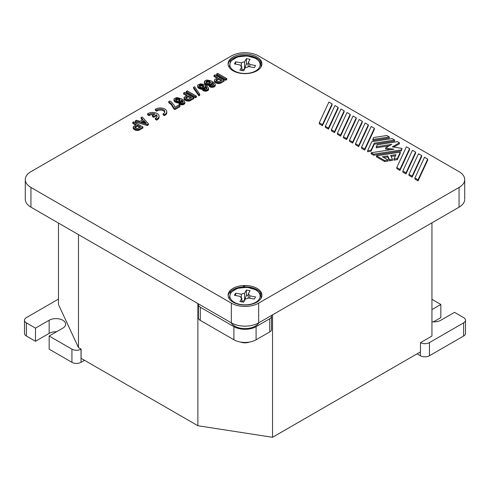<?xml version="1.0" encoding="UTF-8"?>
<svg xmlns="http://www.w3.org/2000/svg" width="490" height="490" viewBox="0 0 490 490"><rect width="100%" height="100%" fill="white"/><g stroke="black" fill="none" stroke-linecap="round" stroke-linejoin="round"><path stroke-width="0.73" d="M271.368 315.536A6.021 3.473 180 0 1 271.503 316.528A6.021 3.473 180 0 1 269.751 318.757L256.086 326.646A15.68 9.053 180 0 1 233.914 326.646L200.275 307.224A6.444 3.718 0 0 1 198.389 304.602A6.444 3.718 0 0 1 198.499 303.916M198.395 317.661A6.444 3.718 -0 0 0 200.275 320.374L233.914 339.791A15.68 9.053 0 0 0 256.086 339.791L269.751 331.901A6.021 3.473 -0 0 0 271.503 329.678M231.194 322.794A14.492 8.367 0 0 0 234.753 326.156A14.492 8.367 0 0 0 258.806 322.794M245.319 285.505L242.918 286.889M431.941 321.746A9.659 5.58 0 0 0 440.841 320.246L454.506 312.357L463.613 317.612A6.444 3.718 180 0 1 465.488 320.001A6.444 3.718 180 0 1 463.613 322.873L429.454 342.596A6.444 3.718 180 0 1 420.481 342.669L431.941 336.054L431.941 222.834M78.48 234.624L78.48 347.6L58.475 304.498L58.475 223.073M78.48 347.6L81.113 349.125L81.113 358.325L197.88 425.737L197.88 303.555M465.5 320.246L465.5 333.39A6.444 3.718 180 0 1 463.613 336.024L429.454 355.74A6.444 3.718 180 0 1 420.346 355.74L417.064 353.847M431.941 299.329L440.841 304.468L440.841 317.612L433.472 321.869M420.481 342.669L420.481 351.875L272.538 437.288L272.538 314.862M431.941 309.607L440.841 304.468M71.932 349.168L49.159 336.024L49.159 349.168L71.932 362.318L71.932 349.168A6.444 3.718 0 0 0 81.04 349.168L81.113 349.125M84.531 360.297L81.04 362.318L81.04 349.168M26.387 336.024L26.387 322.873L35.494 328.135L35.494 341.279L26.387 336.024A6.444 3.718 180 0 1 24.5 333.39L24.5 320.246M26.387 322.873A6.444 3.718 180 0 1 24.512 320.491A6.444 3.718 180 0 1 26.387 317.612L58.475 299.09M35.494 328.135L49.159 320.246A9.659 5.58 0 0 1 59.455 318.984A9.659 5.58 0 0 1 65.642 323.902A9.659 5.58 0 0 1 62.824 328.135L49.159 336.024M56.528 331.767A9.659 5.58 0 0 0 49.159 333.39L49.159 320.246M35.494 341.279L49.159 333.39M71.932 362.318A6.444 3.718 0 0 0 81.04 362.318M272.538 437.288L197.88 425.737M258.665 303.151A19.324 11.154 180 0 1 231.335 303.151L30.944 187.456A19.324 11.154 180 0 1 25.321 180.296A19.324 11.154 180 0 1 30.944 171.678L231.335 55.976A19.324 11.154 180 0 1 258.665 55.976L459.057 171.678A19.324 11.154 0 0 1 464.716 179.567A19.324 11.154 0 0 1 459.057 187.456L258.665 303.151L258.665 322.873L459.057 207.172A19.324 11.154 0 0 0 464.679 200.018M199.779 94.184L199.779 95.231L198.811 95.795L193.575 88.298L193.575 87.245L198.811 94.742L199.779 94.184L194.542 86.687L193.575 87.245M202.927 88.286L202.927 89.339L202.413 89.376L198.597 88.292L197.678 86.981L197.948 84.856L200.631 83.833L203.417 84.323L205.322 85.199L207.742 86.822L208.599 88.433L207.331 89.823L205.598 90.166L202.676 89.486L203.644 88.929L205.573 89.26L206.866 88.776L206.927 87.692L205.151 86.216L204.722 87.649L201.776 88.298L198.597 87.238L197.629 85.566M208.599 88.433L208.281 90.197L206.119 91.183L202.903 90.668L202.676 89.486M206.896 88.708L205.237 87.33M205.237 86.828L205.089 88.353L203.993 89.07M216.727 78.088L213.995 76.507L213.995 75.454L215.061 74.841L224.169 80.103L219.894 82.436L218.13 82.534L216.164 81.959L214.779 81.052L214.418 79.944L217.64 77.561L213.995 75.454M224.169 80.103L224.169 81.15L220.782 83.11L218.969 83.631L217.058 83.416L214.779 82.106L214.418 79.944M142.921 127.008L142.921 128.062L138.639 130.401L135.81 130.328L134.229 129.531L133.231 128.392L133.164 126.855L136.385 124.472L132.747 122.365L133.807 121.753L142.921 127.008L139.528 128.968L137.721 129.489L135.81 129.274L134.229 128.478L133.164 126.855M135.479 124.999L132.747 123.419L132.747 122.365M215.275 84.58L215.214 85.928L214.007 87.018L212.274 87.361L209.585 86.816L209.359 85.628L210.326 85.07L210.32 84.286L207.062 84.194L205.273 83.386L204.52 82.504L204.624 80.997L206.786 80.011L210.878 80.807L213.836 82.516L215.061 83.784L215.214 84.874L214.007 85.971L211.643 86.283L209.359 85.628M213.573 84.856L211.913 83.478M213.23 84.445L213.23 83.392L211.827 82.363L211.772 84.501L210.669 85.211M209.604 84.433L209.604 85.487L206.186 84.96L204.52 83.557L204.306 81.708M226.784 78.59L226.784 79.643L225.719 80.256L216.611 75.001L216.611 73.947L217.676 73.335L226.784 78.59L225.719 79.209L216.611 73.947M148.433 123.823L148.433 124.877L147.276 125.55L135.356 121.912L135.356 120.859L147.276 124.497L148.433 123.823L142.131 116.945L141.065 117.563L142.927 119.64L140.024 121.318L136.422 120.246L135.356 120.859M142.308 120.001L141.065 118.611L141.065 117.563M196.41 96.126L196.41 97.179L195.345 97.792L186.237 92.537L186.237 91.483L187.303 90.871L196.41 96.126L195.345 96.744L186.237 91.483M179.236 101.969L179.236 103.022L178.715 103.059L174.899 101.969L173.987 100.658L174.25 98.533L176.933 97.51L181.625 98.876L184.05 100.505L184.901 102.116L184.314 103.114L181.906 103.843L178.985 103.163L179.953 102.606L181.882 102.937L183.174 102.453L183.229 101.369L181.453 99.899L181.024 101.326L178.084 101.975L174.899 100.922L173.932 99.243M184.901 102.116L184.583 103.874L182.421 104.86L179.211 104.346L178.985 103.163M183.205 102.392L181.539 101.013M181.539 100.505L181.398 102.036L180.296 102.747M358.692 146.596L355.532 144.771L355.532 143.723L365.154 122.984L368.315 124.809L368.315 125.863L358.692 146.596L358.692 145.548L355.532 143.723M332.073 103.88L332.073 104.934L322.445 125.673L319.284 123.847L319.284 122.794L322.445 124.619L332.073 103.88L328.906 102.055L319.284 122.794M356.236 117.833L356.236 118.886L346.608 139.626L343.447 137.794L343.447 136.747L346.608 138.572L356.236 117.833L353.07 116.008L343.447 136.747M374.36 128.294L374.36 129.348L364.732 150.087L361.571 148.262L361.571 147.208L364.732 149.034L374.36 128.294L371.193 126.469L361.571 147.208M344.151 111.91L334.529 132.649L331.369 130.824L331.369 129.77L334.529 131.596L344.151 110.856L344.151 111.91M362.275 122.371L352.653 143.111L349.486 141.285L349.486 140.232L352.653 142.057L362.275 121.318L362.275 122.371M412.121 177.196L408.96 175.371L408.96 174.318L418.491 153.774L421.651 155.6L421.651 156.653L412.121 177.196L412.121 176.143L408.96 174.318M350.197 115.395L340.568 136.134L337.408 134.309L337.408 133.256L347.03 112.522L350.197 114.348L350.197 115.395M338.112 108.425L328.49 129.158L325.323 127.333L325.323 126.285L334.952 105.546L338.112 107.371L338.112 108.425M390.579 149.744L385.569 148.972L385.569 147.919L393.978 149.217L371.163 152.745L371.163 153.799L373.649 155.238L401.322 150.957L402.027 148.384L392.294 146.878L399.417 142.768L399.417 143.815L393.733 147.098M389.238 145.799L376.191 147.821L377.104 144.807L397.488 141.653L399.417 142.768M409.573 149.677L399.944 170.416L396.784 168.591L396.784 167.537L406.406 146.798L409.573 148.629L409.573 149.677M388.068 160.016L388.068 161.069L384.668 161.596L376.491 156.874L376.491 155.826L400.281 152.145L400.281 153.199L397.286 159.642L393.893 160.169L393.893 159.115L395.969 154.632L390.646 155.459L392.447 159.342L389.507 159.795L387.706 155.912L382.378 156.733L388.068 160.016L384.668 160.542L376.491 155.826M395.442 155.765L391.1 156.439M392.447 159.342L392.447 160.389L389.507 160.849L387.706 156.965L383.817 157.566M427.697 159.091L427.697 160.144L418.068 180.877L414.908 179.052L414.908 177.999L418.068 179.83L427.697 159.091L424.53 157.266L414.908 177.999M394.646 140.011L394.646 141.065L374.262 144.213L371.01 151.22L367.61 151.747L367.61 150.693L371.01 150.173L374.262 143.166L394.646 140.011L392.159 138.572L371.775 141.726L367.61 150.693M415.612 152.114L415.612 153.168L405.99 173.907L402.823 172.076L402.823 171.028L405.99 172.854L415.612 152.114L412.451 150.289L402.823 171.028M389.317 136.931L389.317 137.984L372.81 140.538L372.81 139.485L389.317 136.931L386.83 135.497L373.723 137.525L372.81 139.485M256.956 56.963A16.905 9.763 0 0 0 238.263 54.917A16.905 9.763 0 0 0 228.101 64.202A16.905 9.763 0 0 0 233.044 70.768A16.905 9.763 0 0 0 251.29 72.93A16.905 9.763 0 0 0 261.905 64.092A16.905 9.763 0 0 0 256.956 56.963M233.044 302.165A16.905 9.763 0 0 0 251.29 304.321A16.905 9.763 0 0 0 261.905 295.488A16.905 9.763 0 0 0 256.956 288.359A16.905 9.763 0 0 0 238.263 286.307A16.905 9.763 0 0 0 228.101 295.593A16.905 9.763 0 0 0 233.044 302.165M179.959 105.626L179.959 106.679L174.924 109.582L173.901 108.994L171.31 104.701L168.719 102.649L168.719 101.595L171.31 103.653L173.901 107.941L174.924 108.535L179.959 105.626L178.819 104.97L174.948 107.206L174.158 105.295L171.506 102.092L169.883 100.928L168.719 101.595M157.021 116.681A4.508 2.603 0 0 0 156.402 115.805L153.744 117.343L152.378 116.553L152.378 115.499L155.036 113.968A4.508 2.603 0 0 0 149.419 114.317L148.966 114.58L147.6 113.79L148.054 113.527A6.444 3.718 0 0 1 155.073 112.725A6.444 3.718 0 0 1 159.048 116.161A6.444 3.718 0 0 1 157.161 118.788L156.708 119.052L156.708 120.105L155.342 119.315L155.342 118.262L156.708 119.052M153.774 114.697A4.508 2.603 0 0 0 149.419 115.371L148.966 115.634L147.6 114.844L147.6 113.79M156.708 120.105L157.161 119.842A6.444 3.718 0 0 0 159.042 117.018M193.795 97.639L193.795 98.686L189.52 101.026L186.684 100.952L185.11 100.156L184.111 99.023L184.044 97.479L187.266 95.097L183.621 92.99L184.687 92.377L193.795 97.639L190.408 99.593L188.601 100.113L186.684 99.899L185.11 99.103L184.044 97.479M186.353 95.624L183.621 94.043L183.621 92.99M164.769 112.216A4.508 2.603 0 0 0 161.645 110.244A4.508 2.603 0 0 0 157.161 110.899L156.708 111.163L155.342 110.373L155.342 109.319L155.796 109.056A6.444 3.718 0 0 1 162.815 108.253A6.444 3.718 0 0 1 166.79 111.689A6.444 3.718 0 0 1 164.903 114.317L164.45 114.58L163.084 113.79L163.538 113.527A4.508 2.603 0 0 0 164.854 111.555A4.508 2.603 0 0 0 161.97 109.258A4.508 2.603 0 0 0 157.161 109.846L156.708 110.109L155.342 109.319M163.084 113.79L163.084 114.844L164.45 115.634L164.903 115.371A6.444 3.718 0 0 0 166.784 112.547M174.924 109.582L174.924 108.535M173.901 108.994L173.901 107.941M173.123 107.206L173.123 106.152M172.192 105.773L172.192 104.719M171.31 104.701L171.31 103.653M170.232 103.745L170.232 102.698M228.132 64.527A16.905 9.763 180 0 1 239.059 56.044A16.905 9.763 180 0 1 256.956 58.279A16.905 9.763 180 0 1 261.776 63.97M179.983 100.517L177.686 99.446L175.665 100.052M190.684 98.123L188.405 96.806L185.924 98.361M203.681 86.834L201.378 85.762L199.357 86.375M139.803 127.492L137.525 126.181L135.044 127.737M210.357 82.981L208.06 81.91L206.039 82.516M145.003 122.886L143.778 121.52L142.584 122.206M221.057 80.587L218.779 79.27L216.298 80.832M198.811 95.795L198.811 94.742M215.214 85.928L215.214 84.874M214.957 86.338L214.957 85.291M214.007 87.018L214.007 85.971M213.505 87.177L213.505 86.124M214.687 86.626L214.687 85.579M204.355 83.122L204.355 82.075M204.52 83.557L204.52 82.504M204.783 83.931L204.783 82.877M205.273 84.439L205.273 83.386M206.186 84.96L206.186 83.913M207.062 85.248L207.062 84.194M207.711 85.395L207.711 84.347M208.458 85.493L208.458 84.439M209.089 85.523L209.089 84.47M210.914 85.125L210.914 84.072L210.32 84.286M211.398 84.844L211.398 83.79L210.914 84.072M211.772 84.501L211.772 83.447L211.398 83.79M211.913 82.969L211.772 83.447M213.603 84.794L213.23 83.392M210.326 85.07L212.868 85.309L213.548 84.917L213.603 83.833M209.585 86.816L209.585 85.762M210.247 87.085L210.247 86.032M210.896 87.238L210.896 86.185M211.643 87.33L211.643 86.283M212.274 87.361L212.274 86.307M212.795 87.324L212.795 86.277M210.516 82.724L210.039 81.554L208.593 80.942L206.615 81.034L205.88 81.72L206.357 82.89L207.803 83.502L209.775 83.416L210.516 82.724M205.88 82.234L205.88 81.72M206.131 82.363L206.131 81.309M206.615 82.081L206.615 81.034M207.331 81.934L207.331 80.881M208.06 81.91L208.06 80.856M208.593 81.995L208.593 80.942M209.359 82.21L209.359 81.162M210.039 82.608L210.039 81.554M210.412 82.89L210.412 81.995M147.276 125.55L147.276 124.497M143.778 120.467L141.359 121.863L146.259 123.241L143.778 120.467L143.778 121.52M195.345 97.792L195.345 96.744M190.408 100.646L190.408 99.593M189.52 101.026L189.52 99.972M184.111 99.023L184.111 97.969M184.411 99.635L184.411 98.588M185.11 100.156L185.11 99.103M185.79 100.548L185.79 99.495M186.684 100.952L186.684 99.899M187.756 101.124L187.756 100.07M188.601 101.16L188.601 100.113M185.906 97.326L185.649 97.737L186.078 98.545L187.523 99.158L188.864 99.035L191.596 97.596L188.405 95.752L185.906 97.326L185.906 98.343M188.405 96.806L188.405 95.752M186.371 97.976L186.371 96.928M156.708 111.163L156.708 110.109M164.45 115.634L164.45 114.58M197.844 87.41L197.844 86.356M197.678 86.981L197.678 85.928M198.107 87.784L198.107 86.736M198.597 88.292L198.597 87.238M199.51 88.819L199.51 87.765M200.386 89.1L200.386 88.047M201.035 89.254L201.035 88.2M201.776 89.345L201.776 88.298M202.413 89.376L202.413 88.323M203.638 88.929L203.638 88.139M204.238 88.978L204.238 87.924M204.722 88.702L204.722 87.649M205.089 88.353L205.089 87.3M206.547 88.304L206.547 87.251M206.927 88.647L206.927 87.692M202.903 90.668L202.903 89.615M203.571 90.944L203.571 89.891M204.22 91.091L204.22 90.038M204.967 91.189L204.967 90.136M205.598 91.22L205.598 90.166M206.119 91.183L206.119 90.129M206.829 91.036L206.829 89.982M207.331 90.877L207.331 89.823M208.005 90.485L208.005 89.431M208.281 90.197L208.281 89.143M208.538 89.786L208.538 88.733M203.84 86.577L203.362 85.407L201.917 84.801L199.938 84.886L199.197 85.579L199.675 86.748L201.127 87.361L203.099 87.269L203.84 86.577M199.197 86.093L199.197 85.579M199.454 86.216L199.454 85.168M199.938 85.94L199.938 84.886M200.649 85.793L200.649 84.739M201.378 85.762L201.378 84.715M201.917 85.848L201.917 84.801M202.676 86.069L202.676 85.015M203.362 86.461L203.362 85.407M203.736 86.742L203.736 85.848M173.987 100.658L173.987 99.611M179.211 104.346L179.211 103.298M179.879 104.621L179.879 103.568M180.528 104.774L180.528 103.721M181.269 104.866L181.269 103.813M181.906 104.897L181.906 103.843M182.421 104.86L182.421 103.806M183.131 104.713L183.131 103.66M183.634 104.554L183.634 103.506M184.314 104.162L184.314 103.114M184.583 103.874L184.583 102.82M184.84 103.463L184.84 102.41M174.152 101.093L174.152 100.04M174.409 101.467L174.409 100.413M174.899 101.969L174.899 100.922M175.812 102.496L175.812 101.448M176.688 102.778L176.688 101.73M177.337 102.931L177.337 101.877M178.084 103.029L178.084 101.975M178.715 103.059L178.715 102.006M179.946 102.612L179.946 101.822M180.541 102.661L180.541 101.608M181.024 102.379L181.024 101.326M181.398 102.036L181.398 100.983M182.856 101.981L182.856 100.928M183.229 102.33L183.229 101.369M180.142 100.26L179.665 99.09L178.219 98.478L176.247 98.564L175.506 99.256L175.984 100.426L177.429 101.038L179.407 100.952L180.142 100.26M175.506 99.77L175.506 99.256M175.763 99.899L175.763 98.845M176.247 99.617L176.247 98.564M176.957 99.47L176.957 98.417M177.686 99.446L177.686 98.392M178.219 99.531L178.219 98.478M178.985 99.746L178.985 98.692M179.665 100.144L179.665 99.09M180.044 100.426L180.044 99.531M225.719 80.256L225.719 79.209M139.528 130.022L139.528 128.968M138.639 130.401L138.639 129.348M135.81 130.328L135.81 129.274M134.915 129.924L134.915 128.87M136.875 130.499L136.875 129.446M137.721 130.536L137.721 129.489M133.231 128.392L133.231 127.345M133.531 129.011L133.531 127.963M134.229 129.531L134.229 128.478M135.026 126.702L134.768 127.112L135.197 127.921L137.274 128.558L140.716 126.971L137.525 125.128L135.026 126.702L135.026 127.719M137.525 126.181L137.525 125.128M135.491 127.351L135.491 126.304M228.132 295.917A16.905 9.763 180 0 1 239.059 287.44A16.905 9.763 180 0 1 256.956 289.676A16.905 9.763 180 0 1 261.776 295.366M30.944 187.456L30.944 207.172L231.335 322.873A19.324 11.154 180 0 0 258.665 322.873M30.944 207.172A19.324 11.154 180 0 1 25.284 199.283L25.284 179.567M216.28 79.79L216.072 80.568L216.451 81.009L217.897 81.622L219.238 81.499L221.964 80.06L218.779 78.216L216.28 79.79L216.28 80.807M218.969 83.631L218.969 82.577M218.13 83.588L218.13 82.534M220.782 83.11L220.782 82.057M219.894 83.49L219.894 82.436M153.744 117.343L153.744 116.289L152.378 115.499M148.966 115.634L148.966 114.58M156.402 115.805L156.402 114.752L153.744 116.289M155.342 118.262L155.796 117.998A4.508 2.603 0 0 0 157.106 116.308A4.508 2.603 0 0 0 156.402 114.752M216.745 80.446L216.745 79.392M215.484 82.62L215.484 81.567M214.779 82.106L214.779 81.052M217.058 83.416L217.058 82.363M216.164 83.012L216.164 81.959M214.485 81.487L214.485 80.433M218.779 79.27L218.779 78.216M358.692 145.548L368.315 124.809M322.445 125.673L322.445 124.619M346.608 139.626L346.608 138.572M364.732 150.087L364.732 149.034M334.529 132.649L334.529 131.596M331.369 129.77L340.991 109.031L344.151 110.856M352.653 143.111L352.653 142.057M362.275 121.318L359.115 119.493L349.486 140.232M412.121 176.143L421.651 155.6M340.568 136.134L340.568 135.081L337.408 133.256M340.568 135.081L350.197 114.348M328.49 129.158L328.49 128.111L338.112 107.371M328.49 128.111L325.323 126.285M376.191 146.767L391.724 144.366L385.569 147.919M373.649 155.238L373.649 154.185L371.163 152.745M401.322 150.957L401.322 149.903L373.649 154.185M402.027 148.384L401.322 149.903M399.944 170.416L399.944 169.362L396.784 167.537M399.944 169.362L409.573 148.629M397.286 159.642L397.286 158.589L400.281 152.145M397.286 158.589L393.893 159.115M384.668 161.596L384.668 160.542M387.706 156.965L387.706 155.912M389.507 160.849L389.507 159.795M418.068 180.877L418.068 179.83M371.01 151.22L371.01 150.173M374.262 144.213L374.262 143.166M405.99 173.907L405.99 172.854M240.578 342.075A8.048 4.649 0 0 0 249.422 342.075M250.072 290.717L246.397 290.025L244.528 293.345A4.833 2.787 0 0 0 241.386 294.269L235.641 293.192L234.447 295.311L240.192 296.389A4.833 2.787 0 0 0 241.797 298.208L239.929 301.522L243.604 302.207L245.472 298.894A4.833 2.787 -0 0 0 248.614 297.969L254.359 299.047L255.553 296.928L249.808 295.85A4.833 2.787 0 0 0 248.203 294.031L250.072 290.717M248.203 295.58L246.397 295.176L244.528 300.707M244.449 300.713A4.833 2.787 0 0 0 241.797 301.393M249.808 298.196L249.808 295.85M241.797 301.871L241.797 298.208M235.641 293.192L235.641 295.537M241.386 297.969L241.386 294.269M244.528 300.566L244.528 293.345M246.397 290.025L246.397 295.176M248.203 298.208L248.203 294.031M250.072 59.321L246.397 58.635L244.528 61.948A4.833 2.787 0 0 0 241.386 62.873L235.641 61.795L234.447 63.914L240.192 64.992A4.833 2.787 0 0 0 241.797 66.812L239.929 70.125L243.604 70.817L245.472 67.498A4.833 2.787 -0 0 0 248.614 66.573L254.359 67.651L255.553 65.531L249.808 64.453A4.833 2.787 0 0 0 248.203 62.64L250.072 59.321M248.203 64.19L246.397 63.78L244.528 69.311M244.449 69.317A4.833 2.787 0 0 0 241.797 70.003M249.808 66.799L249.808 64.453M241.797 70.474L241.797 66.812M235.641 61.795L235.641 64.141M241.386 66.573L241.386 62.873M244.528 69.17L244.528 61.948M246.397 58.635L246.397 63.78M248.203 66.812L248.203 62.64M269.751 331.901L269.751 318.757M463.613 336.024L463.613 322.873M429.454 355.74L429.454 342.596M420.346 355.74L420.346 351.949M200.275 320.374L200.275 307.224M233.914 339.791L233.914 326.646M256.086 339.791L256.086 326.646M157.161 110.899L157.161 109.846M164.903 115.371L164.903 114.317M459.057 207.172L459.057 187.456M231.335 303.151L231.335 322.873M149.419 115.371L149.419 114.317M157.161 119.842L157.161 118.788M234.3 302.299A15.135 8.74 0 0 0 255.7 302.299A15.135 8.74 0 0 0 255.7 289.939A15.135 8.74 0 0 0 234.3 289.939A15.135 8.74 0 0 0 234.3 302.299M255.7 289.939A0.968 0.557 -60 0 1 256.184 289.89L247.321 287.299L237.589 288.273L230.619 292.499L229.161 298.673M234.3 70.903A15.135 8.74 0 0 0 255.7 70.903A15.135 8.74 0 0 0 255.7 58.543A15.135 8.74 0 0 0 234.3 58.543A15.135 8.74 0 0 0 234.3 70.903M255.7 58.543A0.968 0.557 -60 0 1 256.184 58.494L247.321 55.909L237.589 56.877L230.619 61.109L229.161 67.283M271.515 316.301L271.515 329.445M198.389 317.747L198.389 304.596M166.79 112.737L166.79 111.689M159.048 117.208L159.048 116.161M464.716 199.283L464.716 179.567M260.839 298.673L261.103 296.964L260.355 293.951L256.184 289.89M260.839 67.283L261.103 65.568L260.355 62.555L256.184 58.494"/></g></svg>
